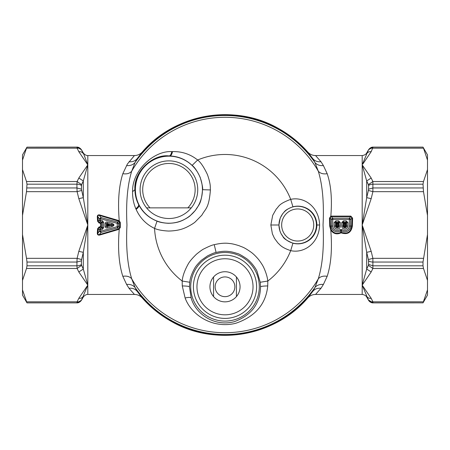 <?xml version="1.0" encoding="UTF-8"?>
<svg xmlns="http://www.w3.org/2000/svg" width="450" height="450" viewBox="0 0 450 450"><rect width="100%" height="100%" fill="white"/><g stroke="black" fill="none" stroke-linecap="round" stroke-linejoin="round"><path stroke-width="0.67" d="M111.971 226.643L111.628 225.411L106.926 226.704L106.386 226.294L107.781 225.023L107.685 225.709L108.776 225.411L108.776 224.589L107.865 225L108.776 225.411L111.628 225.411C113.996 225.135 113.996 224.865 111.628 224.589L111.971 223.357L107.263 222.064C105.958 221.839 105.238 222.384 105.114 223.706L106.386 223.706L107.781 224.977L107.685 224.291L107.145 224.696L107.145 225.304L107.685 225.709L106.926 226.704L107.263 227.936L111.971 226.643C114.581 225.546 114.581 224.454 111.971 223.357M107.263 222.064L106.926 223.296L106.386 223.706L106.386 226.294L105.114 226.294C105.238 227.616 105.958 228.161 107.263 227.936M103.703 222.384L102.431 222.384L100.659 223.425L100.986 222.834L99.197 222.356L98.207 221.164L97.954 216.894L99.399 218.796L99.399 220.252L100.339 221.484L99.197 222.356L99.028 222.992L100.659 223.425L100.659 226.575L100.98 227.154L101.295 226.749A0.518 0.388 -52.7 0 1 100.986 227.166L102.116 228.026L102.431 227.616L102.431 222.384L100.339 221.484L100.676 218.796L117.225 223.346L117.568 222.114L118.783 221.186L99.371 215.409L101.014 217.564L100.676 218.796L99.399 218.796L101.014 217.564L117.568 222.114L118.502 223.346L118.502 226.654L117.568 227.886L101.014 232.436L99.399 231.204L99.399 229.748L100.339 228.516L102.116 228.026L102.454 229.258L103.703 227.616L103.703 222.384L102.454 220.742L100.676 220.252L99.399 220.252L97.571 221.209L97.312 216.984C97.234 215.387 97.976 214.695 99.54 214.909L99.371 215.409C98.196 215.094 97.723 215.589 97.954 216.894L97.312 216.984M99.54 214.909L118.952 220.624L118.783 221.186L119.621 222.497L118.502 223.346L117.225 223.346L117.225 226.654L100.676 231.204L100.676 229.748L99.399 229.748L97.571 228.791L99.028 227.008L100.659 226.575L102.431 227.616L103.703 227.616M100.98 222.846L101.295 223.251L100.986 222.834L102.116 221.974L102.454 220.742M99.54 235.091L118.952 229.376L117.568 227.886L117.225 226.654L118.502 226.654L119.621 227.503L118.997 228.752L99.371 234.591L99.54 235.091C97.976 235.305 97.234 234.613 97.312 233.016L97.954 233.106L99.399 231.204L100.676 231.204L101.014 232.436L99.371 234.591C98.196 234.906 97.723 234.411 97.954 233.106L98.207 228.836L99.197 227.644L99.028 227.008M97.571 228.791L97.312 233.016M100.98 227.154L99.197 227.644L100.339 228.516L100.676 229.748L102.454 229.258M99.028 222.992L97.571 221.209M22.5 289.901L26.994 302.884L22.5 295.099L22.5 160.099L26.505 148.185L77.113 148.185L78.812 151.684L87.806 164.857L78.812 178.031L83.306 180.939L87.806 164.857L87.806 155.554L134.449 155.554C137.548 155.498 140.141 154.328 142.239 152.038C140.141 154.322 137.548 155.498 134.443 155.554L127.384 164.053L122.816 173.7C118.867 186.041 117.675 201.718 119.244 220.725L120.336 222.525L119.621 222.497L119.621 227.503L120.336 227.475L120.336 222.525M87.806 294.446C88.206 294.48 85.68 293.906 83.306 297.045L83.306 296.392C82.316 297.832 80.814 298.474 78.812 298.316L87.806 285.142L87.806 294.446L134.449 294.446C137.548 294.502 140.141 295.673 142.239 297.962L142.234 297.962C140.141 295.678 137.548 294.502 134.443 294.446L129.004 288.27C132.502 287.921 135.264 288.984 137.284 291.459L142.239 297.962A110.334 110.334 0 0 0 307.761 297.962L312.716 291.459L314.966 287.449L318.285 278.837C322.554 265.005 324.141 247.061 323.038 225C324.141 202.933 322.554 184.989 318.285 171.163L314.966 162.551A109.513 109.513 0 0 0 135.034 162.551L131.715 171.163C127.446 184.995 125.859 202.939 126.962 225C125.859 247.067 127.446 265.011 131.715 278.837L135.034 287.449L137.284 291.459A110.047 110.047 0 0 0 312.716 291.459C314.736 288.984 317.498 287.921 320.996 288.27L323.409 284.423C319.843 284.124 317.031 285.131 314.966 287.449A109.513 109.513 0 0 1 135.034 287.449C132.969 285.131 130.157 284.124 126.591 284.423L129.004 288.27M118.997 228.752L119.244 229.275C117.675 248.282 118.867 263.959 122.816 276.3L126.591 284.423M120.336 227.475L118.952 229.376M118.952 220.624L119.244 220.725L118.997 221.248M87.199 164.098L87.806 164.857L87.806 225L83.306 252.332L78.812 251.347L87.806 225L83.306 197.668L78.812 198.653L87.806 225L87.806 285.142L78.812 271.969L83.306 269.061L83.306 252.332L81.608 259.537L77.113 258.339L76.939 262.046L81.433 260.814L81.608 259.537M22.5 169.616L26.505 181.53L77.113 181.53L81.608 184.629L83.306 180.939L83.306 197.668L81.433 189.186L81.608 184.629M87.502 164.047L83.306 152.955L81.433 149.743L83.306 153.607C82.316 152.167 80.814 151.526 78.812 151.684M26.505 148.185L26.994 147.144L76.939 147.144L77.113 148.185C79.138 147.988 80.64 148.624 81.608 150.092M26.994 147.144L76.939 147.116C76.292 147.184 78.879 146.43 81.433 149.709M26.994 147.116L22.5 154.901L22.506 160.054M22.5 215.482L26.505 191.661L77.113 191.661L81.608 190.463M22.5 234.518L26.505 258.339L77.113 258.339L78.812 251.347M81.608 265.371L81.433 264.448A5.192 2.723 180 0 1 76.939 265.809L76.939 262.046L26.994 262.046L26.994 265.809L26.505 268.47L77.113 268.47L81.608 265.371L83.306 269.061L87.806 285.142L81.433 300.257L76.939 302.856L77.113 301.815C79.138 302.012 80.64 301.376 81.608 299.908M78.812 271.969L77.113 268.47L76.939 265.809L26.994 265.809M22.5 280.384L26.505 268.47M26.994 262.046L26.505 258.339M26.505 181.53L26.994 184.191L76.939 184.191L77.113 181.53L78.812 178.031M26.994 184.191L26.505 191.661M78.812 198.653L77.113 191.661L76.939 187.954L81.433 189.186M182.739 164.402A28.817 28.817 0 0 1 191.289 207.866L187.824 207.866L191.289 207.866A28.817 28.817 0 0 1 146.559 207.866A28.817 28.817 0 0 1 182.739 164.402M181.496 166.68A26.224 26.224 0 0 1 187.824 207.866L150.019 207.866A26.224 26.224 0 0 1 181.496 166.68M150.019 207.866L146.559 207.866L150.019 207.866M142.239 152.038L137.284 158.541A110.047 110.047 0 0 1 312.716 158.541L307.766 152.038C309.859 154.322 312.452 155.498 315.557 155.554L315.551 155.554C312.452 155.498 309.859 154.328 307.761 152.038A110.334 110.334 0 0 0 277.898 128.171C234.309 103.343 174.735 113.822 142.234 152.038L142.239 152.038A110.334 110.334 0 0 1 277.898 128.171C289.243 134.387 299.199 142.346 307.766 152.038M129.004 161.73C132.502 162.079 135.264 161.016 137.284 158.541L135.034 162.551C132.969 164.869 130.157 165.876 126.591 165.578M373.061 147.116C373.461 147.144 370.935 146.571 368.567 149.709L366.694 152.955L366.694 153.607C367.684 152.167 369.186 151.526 371.188 151.684L373.061 147.116L423.006 147.116L423.669 148.545M202.444 189.692A33.525 33.525 0 0 1 168.924 223.217A33.525 33.525 0 0 1 135.399 189.692A33.525 33.525 0 0 1 168.924 156.167A33.525 33.525 0 0 1 202.444 189.692M256.607 286.791A31.607 31.607 0 0 1 225 318.397A31.607 31.607 0 0 1 193.393 286.791A31.607 31.607 0 0 1 225 255.184A31.607 31.607 0 0 1 256.607 286.791M313.723 225A16.031 16.031 0 0 1 297.692 241.031A16.031 16.031 0 0 1 281.661 225A16.031 16.031 0 0 1 297.692 208.969A16.031 16.031 0 0 1 313.723 225M423.006 302.856L373.061 302.884C373.461 302.856 370.935 303.429 368.567 300.291L368.567 300.257A5.192 5.192 -0 0 0 373.061 302.856L423.006 302.856L427.5 289.901L427.5 234.518L423.006 262.046L423.006 265.809L423.495 268.47L427.5 280.384M373.061 302.856L368.392 299.908C369.36 301.376 370.862 302.012 372.887 301.815L373.061 302.884M423.006 262.046L373.061 262.046A5.192 2.469 0 0 1 368.567 260.814L368.392 259.537L372.887 258.339L372.887 268.47L368.392 265.371L368.567 264.448L373.061 265.809L423.006 265.809M423.006 302.884L427.5 295.099L427.5 289.901M427.5 215.482L427.5 169.616L423.495 181.53L423.006 184.191L423.495 191.661L427.5 215.482L427.5 234.518M423.006 184.191L373.061 184.191A5.192 2.723 0 0 0 368.567 185.552L368.392 184.629L372.887 181.53L372.887 191.661L368.392 190.463L366.694 197.668L362.194 225L371.188 251.347L366.694 252.332L366.694 269.061L368.392 265.371M368.567 149.709L373.061 147.144L423.006 147.144M423.006 147.116L427.5 154.901L427.5 160.099L423.495 148.185L372.887 148.185C370.862 147.988 369.36 148.624 368.392 150.092L362.588 163.817M427.5 160.099L427.5 169.616M192.144 165.386C194.569 167.153 197.241 171.124 200.16 177.294C202.292 184.612 203.079 188.741 202.523 189.692C201.223 204.896 198.529 204.666 195.486 210.251L190.198 215.691C189.028 216.855 186.553 218.391 182.773 220.303C181.192 220.911 177.458 223.11 168.339 223.296C163.356 223.014 159.587 222.294 157.039 221.141C148.899 217.896 142.852 212.558 138.909 205.116L138.606 204.536C136.26 199.986 135.023 195.036 134.888 189.692C133.537 170.899 153.54 153.748 169.206 155.936L169.858 155.959C178.273 156.302 185.704 159.446 192.144 165.386L197.629 160.003C200.61 162.186 203.895 167.074 207.484 174.673C211.157 185.4 210.054 187.065 210.414 189.945C208.879 208.648 205.616 208.305 201.893 215.123L195.396 221.749C193.961 223.166 190.912 225.045 186.255 227.379C184.309 228.127 179.702 230.816 168.474 231.053C162.332 230.709 157.697 229.832 154.558 228.409L157.039 221.141M259.296 286.791A34.296 34.296 0 0 1 225 321.086A34.296 34.296 0 0 1 190.704 286.791A34.296 34.296 0 0 1 225 252.489A34.296 34.296 0 0 1 259.296 286.791M316.412 225A18.72 18.72 0 0 1 297.692 243.72A18.72 18.72 0 0 1 278.972 225A18.72 18.72 0 0 1 297.692 206.28A18.72 18.72 0 0 1 316.412 225M189.754 282.257L189.45 286.791L191.166 298.007C195.525 313.83 214.256 327.178 234.405 321.654C251.432 315.315 260.151 303.694 260.55 286.791L260.246 282.257L257.124 271.626C256.269 269.145 251.859 262.564 246.662 258.666C241.363 255.167 238.151 253.412 237.021 253.406C233.336 252.219 230.597 251.589 228.803 251.516C225.366 250.987 221.124 251.297 216.079 252.45C214.611 252.624 211.77 253.772 207.54 255.887L201.482 260.196C197.871 263.678 195.519 266.518 194.422 268.718C191.604 273.904 190.046 278.415 189.754 282.257L182.199 281.048L182.267 285.93L185.119 297.996C191.295 315.011 212.709 329.124 235.789 323.269C255.285 316.564 265.933 304.116 267.733 285.93L267.801 281.048C267.39 277.161 266.119 272.846 263.981 268.099C262.997 265.781 261.169 262.879 258.497 259.397C255.752 256.196 253.328 253.828 251.224 252.304C243.456 246.763 242.184 247.129 239.507 245.857C235.035 244.395 231.722 243.613 229.573 243.518C225.45 242.848 220.343 243.236 214.251 244.676C212.484 244.901 209.031 246.308 203.895 248.906C202.736 249.362 200.278 251.117 196.515 254.166C192.116 258.418 189.248 261.883 187.909 264.561C184.466 270.872 182.565 276.368 182.199 281.048A70.521 70.521 0 0 1 154.558 228.409C146.154 224.359 140.012 218.025 136.131 209.402C138.352 207.641 139.281 206.213 138.909 205.116A33.744 33.744 0 0 1 169.206 155.936C170.342 155.739 171.203 154.299 171.793 151.627L172.524 151.599C171.894 154.367 171.006 155.818 169.858 155.959A33.744 33.744 0 0 0 138.606 204.536C138.915 205.644 137.993 207.045 135.838 208.732C133.56 203.462 132.469 197.775 132.576 191.666C131.996 170.286 154.226 150.446 171.793 151.627M122.816 173.7C126.788 174.296 129.752 173.453 131.715 171.163A107.702 107.702 0 0 1 318.285 171.163C320.248 173.453 323.213 174.296 327.184 173.7L323.409 165.578C319.843 165.876 317.031 164.869 314.966 162.551L312.716 158.541C314.736 161.016 317.498 162.079 320.996 161.73L315.551 155.554L362.194 155.554L362.194 164.857L371.188 178.031L366.694 180.939L366.694 197.668L371.188 198.653L362.194 225L366.694 252.332L368.392 259.537M122.816 276.3C126.788 275.704 129.752 276.548 131.715 278.837A107.702 107.702 0 0 0 318.285 278.837C320.248 276.548 323.213 275.704 327.184 276.3C331.116 264.161 332.314 248.749 330.767 230.051L329.687 226.046L329.462 218.227L330.829 216.152C332.224 199.001 331.009 184.854 327.184 173.7M423.495 268.47L372.887 268.47L371.188 271.969L366.694 269.061L362.194 285.142L371.188 298.316C369.186 298.474 367.684 297.832 366.694 296.392L366.694 297.045L368.567 300.291M368.392 299.908L362.194 285.142L362.194 294.446C366.098 294.93 366.863 297.405 366.694 297.045M423.006 187.954L373.061 187.954L368.567 189.186L368.392 190.463M368.392 184.629L366.694 180.939L362.194 164.857L362.194 285.142L371.188 271.969M362.801 164.098L371.188 151.684M172.524 151.599C181.974 151.374 190.344 154.176 197.629 160.003A70.521 70.521 0 0 1 290.7 199.367C277.898 204.103 278.899 206.848 276.351 208.896L272.7 215.319L270.849 225L272.391 233.865L274.455 238.292L277.937 242.983C279.906 244.581 280.896 247.348 290.7 250.633C304.059 253.716 319.151 243.107 319.601 225C319.151 206.893 304.065 196.29 290.7 199.367L292.922 206.797C283.871 210.156 284.591 212.102 282.78 213.553L280.209 218.115L278.904 225L279.99 231.306L281.447 234.45C283.882 236.498 281.014 238.241 292.922 243.203C304.104 246.172 316.491 238.663 316.907 225C316.485 211.337 304.11 203.833 292.922 206.797M136.131 209.402L135.838 208.732M292.922 243.203L290.7 250.633A70.521 70.521 0 0 1 267.801 281.048L260.246 282.257M323.409 165.578L320.996 161.73M362.194 294.446L315.551 294.446C312.452 294.502 309.859 295.673 307.761 297.962L307.761 297.962C309.859 295.678 312.452 294.502 315.557 294.446L320.996 288.27M323.409 284.423L327.184 276.3M330.936 216.647L330.199 218.149L331.498 219.448L332.775 219.448L332.775 218.177L349.324 218.177A1.558 1.108 45 0 1 350.601 219.448L350.601 226.058L349.324 226.058A4.489 4.489 0 0 1 342.09 229.612L341.308 230.619L340.791 230.619A5.766 5.766 0 0 1 331.498 226.058L331.498 219.448A1.558 1.108 -45 0 1 332.775 218.177L331.245 216.653L331.245 216.112L330.829 216.152L330.936 216.647L350.848 216.653L350.848 216.112L352.598 218.166L352.361 226.046C351.231 232.689 347.462 234.951 341.049 232.836C336.825 234.782 333.399 233.854 330.767 230.051L331.307 229.77L330.407 226.058L329.687 226.046M352.361 226.046L351.726 226.058C350.674 232.284 347.186 234.366 341.257 232.301L341.308 230.619A5.766 5.766 0 0 0 350.601 226.058L351.726 226.058L351.956 218.093L350.601 219.448L349.324 219.448L349.324 218.177L350.848 216.653L351.956 218.093L352.598 218.166M349.324 226.058L349.324 219.448L332.775 219.448L332.775 226.058L330.407 226.058L330.199 218.149L329.462 218.227M332.775 226.058A4.489 4.489 0 0 0 340.009 229.612L340.791 230.619L340.836 232.301L341.049 232.836L341.257 232.301L340.836 232.301C336.926 234.203 333.754 233.359 331.307 229.77M344.424 226.058A0.411 0.411 0 0 0 344.835 226.474A0.411 0.411 0 0 0 345.246 226.058L345.881 226.058A1.052 1.052 0 0 1 344.835 227.109A1.052 1.052 0 0 1 343.783 226.058L344.424 226.058L344.424 223.526L345.881 223.318L345.881 226.058L346.641 226.058A1.806 1.806 0 0 1 344.835 227.869A1.806 1.806 0 0 1 343.029 226.058L343.029 222.559L343.783 223.318L344.211 222.891L345.459 222.891L345.881 223.318L346.641 222.559L346.213 222.131L346.213 220.86L343.451 220.86L341.752 222.559L343.029 222.559L343.451 222.131L343.451 220.86M345.246 226.058L345.246 223.526L346.213 222.131L343.451 222.131L344.424 223.526L343.783 223.318L343.783 226.058L341.752 226.058L341.752 222.559M336.848 226.058L336.212 226.058L336.212 223.318L336.848 223.526L335.88 222.131L338.642 222.131L337.674 223.526L337.674 226.058A0.411 0.411 0 0 1 337.264 226.474A0.411 0.411 0 0 1 336.848 226.058L336.848 223.526L338.31 223.318L338.31 226.058L339.069 226.058A1.806 1.806 0 0 1 337.264 227.869A1.806 1.806 0 0 1 335.458 226.058L335.458 222.559L334.181 222.559L335.88 220.86L335.88 222.131L335.458 222.559L336.212 223.318L336.639 222.891L337.888 222.891L338.31 223.318L339.069 222.559L338.642 222.131L338.642 220.86L335.88 220.86M341.752 226.058A3.083 3.083 0 0 0 344.835 229.14A3.083 3.083 0 0 0 347.918 226.058L346.641 226.058L346.641 222.559L347.918 222.559L346.213 220.86M337.674 226.058L338.31 226.058A1.052 1.052 0 0 1 337.264 227.109A1.052 1.052 0 0 1 336.212 226.058L334.181 226.058A3.083 3.083 0 0 0 337.264 229.14A3.083 3.083 0 0 0 340.346 226.058L339.069 226.058L339.069 222.559L340.346 222.559L338.642 220.86M229.731 295.447A9.866 9.866 0 0 0 233.657 282.06A9.866 9.866 0 0 0 220.269 278.128A9.866 9.866 0 0 0 216.343 291.516A9.866 9.866 0 0 0 229.731 295.447M217.783 273.572A15.058 15.058 0 0 1 236.424 276.981L236.424 296.601A15.058 15.058 0 0 1 213.576 296.601L213.576 276.981A15.058 15.058 0 0 1 217.783 273.572M236.424 292.264L236.424 296.601A15.058 15.058 0 0 0 236.424 276.981L236.424 285.401M213.576 281.312L213.576 276.981A15.058 15.058 0 0 0 213.576 296.601L213.576 288.174M197.691 280.434A28.041 28.041 0 0 0 225 314.826A28.041 28.041 0 0 0 243.681 265.882A28.041 28.041 0 0 0 197.691 280.434M107.685 224.291L111.628 224.589L106.926 223.296L107.685 224.291M105.114 226.294L105.114 223.706M101.295 223.251L101.295 226.755M76.939 147.116L81.433 149.743M81.433 264.448L81.433 260.814M26.505 301.815L77.113 301.815L78.812 298.316M26.994 187.954L76.939 187.954L76.939 184.191A5.192 2.723 180 0 1 81.433 185.552M26.994 302.856L76.939 302.884C76.539 302.856 79.065 303.429 81.433 300.291L81.433 300.257M371.188 298.316L372.887 301.815L423.495 301.815M371.188 251.347L372.887 258.339L423.495 258.339M371.188 198.653L372.887 191.661L423.495 191.661M371.188 178.031L372.887 181.53L423.495 181.53M210.414 189.945L202.523 189.692M216.079 252.45L214.251 244.676M368.567 260.814L368.567 264.448M368.567 185.552L368.567 189.186M132.576 191.666L134.888 189.692M189.45 286.791C188.949 286.307 186.559 286.02 182.267 285.93M191.166 298.007C190.558 297.214 188.539 297.208 185.119 297.996M278.904 225L270.849 225M260.55 286.791C261.051 286.307 263.441 286.02 267.733 285.93M316.907 225L319.601 225M331.245 216.112L350.848 216.112M340.009 229.612L342.09 229.612M347.918 226.058L347.918 222.559M340.346 226.058L340.346 222.559M334.181 226.058L334.181 222.559M87.806 155.554C88.206 155.52 85.68 156.094 83.306 152.955M26.994 302.884L76.939 302.884M83.306 297.045L81.433 300.291M307.766 297.962C275.265 336.178 215.691 346.657 172.102 321.829C160.757 315.613 150.801 307.654 142.234 297.962M366.694 152.955C366.863 152.595 366.098 155.07 362.194 155.554"/></g></svg>
